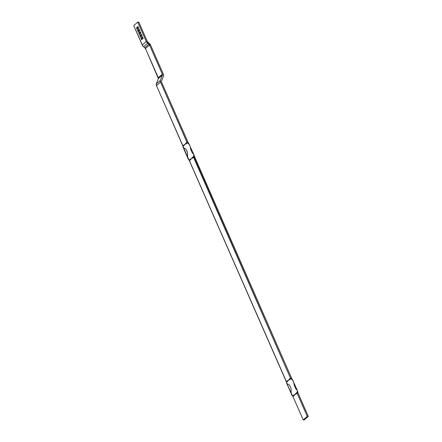 <?xml version="1.0" encoding="UTF-8"?>
<svg xmlns="http://www.w3.org/2000/svg" width="442" height="442" viewBox="0 0 442 442"><rect width="100%" height="100%" fill="white"/><g stroke="black" fill="none" stroke-linecap="round" stroke-linejoin="round"><path stroke-width="0.66" d="M193.85 154.617L194.463 156.893L193.452 156.904L193.85 154.617L189.253 144.54L187.148 142.545L188.165 142.534L161.562 82.118L161.474 81.245L163.523 75.93A2.89 1.74 -131 0 0 163.358 74.184L150.573 45.056A2.89 1.74 -131 0 0 149.208 43.322L147.302 41.493L138.788 22.1L137.771 22.111L146.285 41.504L149.551 45.067L162.341 74.195L162.424 75.068L160.374 80.383L160.54 82.129L187.148 142.545L188.165 142.534L161.562 82.118L161.474 81.245L163.523 75.93L163.358 74.184L150.573 45.056L147.302 41.493L138.788 22.1L137.771 22.111L133.716 25.63L137.771 22.111L146.285 41.504L142.225 45.023L133.716 25.63L142.794 45.962L143.589 46.758L147.645 43.239L148.871 44.2L144.816 47.719L143.589 46.758L145.495 48.587L149.551 45.067L162.341 74.195L158.28 77.715L145.495 48.587L158.363 78.588L162.424 75.068L160.374 80.383L156.319 83.903L158.363 78.588L156.319 83.903L156.485 85.649L160.54 82.129L186.844 142.048L184.955 144.374L182.789 145.578L156.485 85.649L182.994 146.357L184.955 144.374L186.259 143.678M137.103 29.432L138.666 28.073L137.981 26.514L136.418 27.874L137.103 29.432L136.418 27.874L137.981 26.514L138.666 28.073L137.103 29.432M138.236 32.006L139.799 30.647L139.114 29.089L137.55 30.448L138.236 32.006L137.55 30.448L139.114 29.089L139.799 30.647L138.236 32.006M139.363 34.581L140.932 33.227L140.247 31.664L138.683 33.023L139.363 34.581L138.683 33.023L140.247 31.664L140.932 33.227L139.363 34.581M139.81 35.598L140.495 37.161L142.059 35.802L141.379 34.244L139.81 35.598L140.832 35.592L141.655 34.874L140.832 35.592L141.236 36.515L140.832 35.592L139.81 35.598L141.379 34.244L142.059 35.802L140.495 37.161L139.81 35.598M140.943 38.178L141.628 39.736L143.191 38.377L142.506 36.819L140.943 38.178L141.959 38.167L142.788 37.454L141.959 38.167L140.943 38.178L141.628 39.736L143.191 38.377L142.506 36.819L140.943 38.178M137.843 28.785L137.434 27.863L138.263 27.144L137.434 27.863L136.418 27.874L137.434 27.863L137.843 28.785M138.976 31.365L138.567 30.437L139.39 29.724L138.567 30.437L137.55 30.448L138.567 30.437L138.976 31.365M140.103 33.94L139.7 33.017L140.523 32.299L139.7 33.017L138.683 33.023L139.7 33.017L140.103 33.94M142.368 39.095L141.959 38.167L142.368 39.095M188.165 142.534L189.646 145.092L188.165 142.534M187.193 143.109L187.507 142.893C190.922 144.711 190.054 149.33 191.502 151.081C192.198 154.214 194.933 153.855 193.497 156.54L192.121 157.75M192.347 157.523L189.524 160.91L286.339 381.468L288.504 380.258L290.394 377.938L193.585 157.402L191.259 158.733L193.585 157.402L193.452 156.904L194.463 156.893L291.709 378.424L290.698 378.429L290.394 377.938L193.497 156.54M190.408 159.126L188.972 159.971C186.242 157.523 188.701 152.799 186.756 151.125C186.563 147.926 182.237 148.401 182.994 146.357L188.972 159.971M183.513 147.888L187.739 157.871L183.226 147.567M297.4 390.507L298.013 392.783L296.996 392.789L297.4 390.507L292.803 380.424L290.698 378.429L291.709 378.424L193.872 155.076M293.952 395.015L292.516 395.855C289.786 393.408 292.25 388.689 290.3 387.01C290.112 383.816 285.781 384.286 286.543 382.247L189.226 160.424L189.524 160.91L191.281 158.7M291.709 378.424L293.195 380.976L291.709 378.424M290.742 378.993L291.057 378.783L290.394 377.938L288.504 380.258L286.339 381.468L286.543 382.247L288.504 380.258L289.803 379.567M289.703 379.623L291.057 378.783C294.471 380.601 293.599 385.22 295.052 386.971C295.742 390.098 298.483 389.745 297.046 392.424L295.67 393.634M295.897 393.413L294.803 394.618L297.129 393.286L307.267 416.381L308.284 416.37L298.146 393.269L308.284 416.37L304.229 419.889L308.284 416.37L307.267 416.381L303.212 419.9L307.267 416.381L297.129 393.286L296.996 392.789L298.013 392.783L298.146 393.269L297.422 390.96M286.543 382.247L286.77 383.452L292.516 395.855M287.062 383.772L291.289 393.756L286.77 383.452M294.831 394.59L293.068 396.8L303.212 419.9L304.229 419.889L303.212 419.9L293.068 396.8L294.803 394.618L297.129 393.286L297.046 392.424M293.068 396.8L292.775 396.314L293.068 396.8M158.28 77.715L162.341 74.195L162.424 75.068L158.363 78.588L158.28 77.715M144.816 47.719L148.871 44.2L149.551 45.067L145.495 48.587L144.816 47.719M142.225 45.023A2.89 1.74 49 0 0 143.589 46.758L147.645 43.239A2.89 1.74 -131 0 1 146.285 41.504L142.225 45.023M156.319 83.903A2.89 1.74 49 0 0 156.485 85.649L160.54 82.129A2.89 1.74 -131 0 1 160.374 80.383L156.319 83.903M190.016 159.324L191.259 158.733M182.994 146.357L182.789 145.578L184.955 144.374L183.955 145.534M186.159 143.733L187.507 142.893L186.844 142.048L184.955 144.374M293.565 395.209L294.803 394.618M288.504 380.258L287.499 381.424"/></g></svg>
